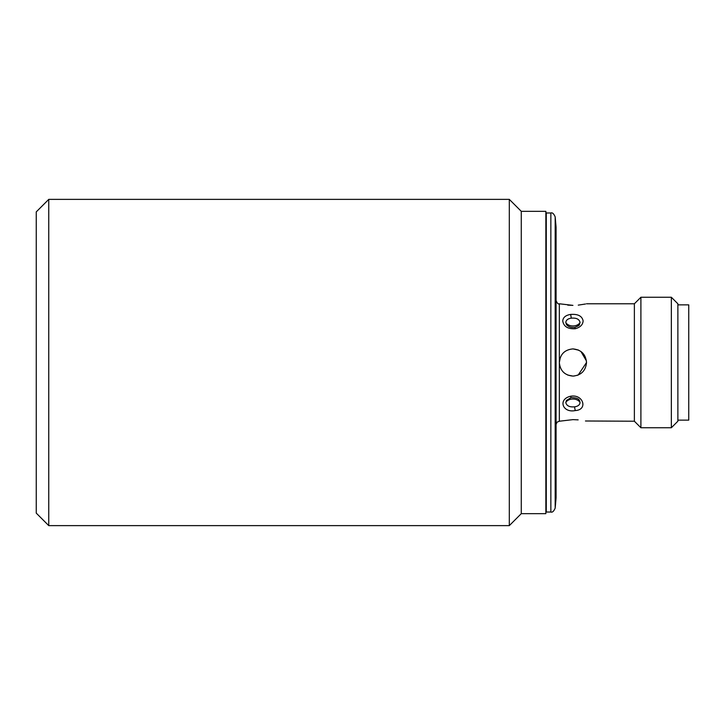 <?xml version="1.0" encoding="UTF-8"?>
<svg xmlns="http://www.w3.org/2000/svg" width="725" height="725" viewBox="0 0 725 725"><rect width="100%" height="100%" fill="white"/><g stroke="black" fill="none" stroke-linecap="round" stroke-linejoin="round"><path stroke-width="1.09" d="M555.187 508.062L555.187 216.938L556.075 227.106L556.075 497.894L555.187 508.062C553.855 511.27 552.414 512.593 550.855 512.031L550.855 212.969L546.287 212.969L545.853 513.662L545.853 211.337L521.275 211.337L509.312 199.375L48.756 199.375L48.756 525.625L36.25 513.119L36.25 211.881L48.756 199.375M550.855 512.031L546.287 512.031L546.287 215.144M579.465 324.492C579.674 325.126 578.088 326.105 574.726 327.41L574.726 327.41C571.128 327.782 568.346 326.812 566.397 324.501L565.799 322.471C566.062 320.106 567.874 318.665 571.237 318.166C576.339 317.713 579.284 319.154 580.063 322.471L579.311 324.737M570.512 396.267C583.308 393.793 588.202 409.852 575.351 410.549C562.6 413.286 557.634 399.239 570.512 396.267L571.137 397.59C575.895 397.635 578.668 398.605 579.465 400.508L580.063 402.529C579.801 404.894 577.988 406.335 574.626 406.834C569.524 407.287 566.578 405.846 565.799 402.529L566.551 400.272M545.853 513.662L521.275 513.662L509.312 525.625L509.312 199.375M521.275 513.662L521.275 211.337M575.351 328.733C567.893 329.15 563.697 326.567 562.745 320.976C563.035 317.45 565.627 315.275 570.512 314.451C577.97 313.862 582.175 316.037 583.118 320.976C582.827 324.746 580.236 327.328 575.351 328.733L574.726 327.41M560.362 357.316L559.338 362.5C560.135 354.244 564.666 349.713 572.931 348.906C581.196 349.713 585.728 354.244 586.525 362.5C585.728 370.756 581.196 375.287 572.931 376.094C564.675 375.296 560.144 370.765 559.338 362.5L559.365 363.334M671.35 427.75L671.35 297.25L677.875 303.775L677.875 421.225L671.35 427.75L640.9 427.75L634.375 421.225L634.375 303.775L586.525 303.775M567.766 305.134L572.931 305.37C590.467 303.63 590.467 303.63 572.931 305.37L559.338 303.775L559.338 421.225L572.931 419.63C590.467 421.37 590.467 421.37 572.931 419.63L578.151 419.866M578.269 305.125L585.465 304.011M640.9 427.75L640.9 297.25L634.375 303.775M567.729 375.061L572.931 376.094M578.188 375.033L586.525 362.5M573.149 348.906L578.704 350.193M580.97 351.534L586.434 360.914M577.952 375.133L573.828 376.067M677.875 420.138L688.75 420.138L688.75 304.862L677.875 304.862M578.133 349.939L572.931 348.906M634.375 421.225L585.456 420.989M565.799 322.471A7.613 5.383 180 0 0 572.931 325.969A7.613 5.383 180 0 0 580.063 322.471M565.799 402.529A7.613 5.383 180 0 1 572.931 399.031A7.613 5.383 180 0 1 580.063 402.529M575.351 410.549A3.263 0.616 -97.8 0 1 574.626 406.834M570.512 314.451A3.263 0.616 82.2 0 1 571.237 318.166M559.338 303.775C558.295 304.437 557.208 303.349 556.075 300.513M671.35 297.25L640.9 297.25M571.137 397.59L566.397 400.499M559.338 421.225L557.027 422.177L556.075 424.487M550.855 212.969C552.414 212.407 553.855 213.73 555.187 216.938M545.853 211.337L546.287 215.416M509.312 525.625L48.756 525.625"/></g></svg>
